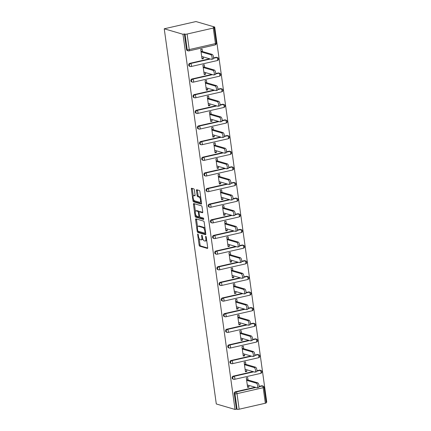 <?xml version="1.0" encoding="UTF-8"?>
<svg xmlns="http://www.w3.org/2000/svg" width="431" height="431" viewBox="0 0 431 431"><rect width="100%" height="100%" fill="white"/><g stroke="black" fill="none" stroke-linecap="round" stroke-linejoin="round"><path stroke-width="0.65" d="M197.872 233.995A0.711 0.28 -102.9 0 0 197.807 233.99A0.711 0.28 -102.9 0 0 197.667 234.593L199.117 245.05A1.013 0.399 -102.9 0 0 199.682 246.16L207.397 248.418A1.013 0.399 -102.9 0 0 207.489 248.423A1.013 0.399 -102.9 0 0 207.688 247.561L206.239 237.104A0.711 0.28 -102.9 0 0 205.846 236.328A0.711 0.28 -102.9 0 0 205.781 236.323A0.711 0.28 -102.9 0 0 205.641 236.931L205.829 238.284A3.243 1.277 -102.9 0 1 205.178 241.042A3.243 1.277 -102.9 0 1 204.892 241.031L204.251 240.843A3.243 1.277 -102.9 0 1 202.441 237.292L202.252 235.94A0.711 0.28 -102.9 0 0 201.859 235.159A0.711 0.28 -102.9 0 0 201.794 235.159A0.711 0.28 -102.9 0 0 201.654 235.762L201.843 237.115A3.243 1.277 -102.9 0 1 201.191 239.878A3.243 1.277 -102.9 0 1 200.905 239.862L200.264 239.674A3.243 1.277 -102.9 0 1 198.454 236.123L198.265 234.771A0.711 0.28 -102.9 0 0 197.872 233.995M194.376 189.99A1.013 0.399 -102.9 0 0 193.81 188.88L191.65 188.245A1.013 0.399 -102.9 0 0 191.558 188.239A1.013 0.399 -102.9 0 0 191.353 189.107L192.964 200.717A1.013 0.399 -102.9 0 0 193.53 201.827L201.245 204.084A1.013 0.399 -102.9 0 0 201.336 204.089A1.013 0.399 -102.9 0 0 201.536 203.227L199.925 191.612A1.013 0.399 -102.9 0 0 199.359 190.502L196.746 189.737A1.013 0.399 -102.9 0 0 196.66 189.737A1.013 0.399 -102.9 0 0 196.455 190.599L197.145 195.566A1.013 0.399 -102.9 0 0 197.71 196.676L199.009 197.059A2.71 1.067 -102.9 0 1 200.474 199.736A2.71 1.067 -102.9 0 1 199.973 202.333A2.71 1.067 -102.9 0 1 199.736 202.322L194.656 200.835A2.71 1.067 -102.9 0 1 193.19 198.152A2.71 1.067 -102.9 0 1 193.691 195.561A2.71 1.067 -102.9 0 1 193.928 195.572L194.774 195.819A1.013 0.399 -102.9 0 0 194.86 195.819A1.013 0.399 -102.9 0 0 195.065 194.957L194.376 189.99M182.965 34.275L235.03 409.45L216.297 403.966L164.238 28.791L182.965 34.275L184.355 33.957L186.51 49.495L187.21 49.7L185.055 34.162L184.355 33.957M195.895 218.851A1.013 0.399 -102.9 0 0 195.803 218.846A1.013 0.399 -102.9 0 0 195.604 219.713L197.215 231.323A1.013 0.399 -102.9 0 0 197.781 232.433L205.495 234.69A1.013 0.399 -102.9 0 0 205.582 234.696A1.013 0.399 -102.9 0 0 205.786 233.834L204.175 222.218A1.013 0.399 -102.9 0 0 203.61 221.108L195.895 218.851M195.092 216.023L193.476 204.407A1.013 0.399 -102.9 0 1 193.681 203.545A1.013 0.399 -102.9 0 1 193.772 203.551L201.487 205.808A1.013 0.399 -102.9 0 1 202.047 206.918L202.737 211.885A1.013 0.399 -102.9 0 1 202.538 212.747A1.013 0.399 -102.9 0 1 202.446 212.747L199.321 211.831A1.013 0.399 -102.9 0 0 199.23 211.826A1.013 0.399 -102.9 0 0 199.025 212.688L199.483 215.985A1.013 0.399 -102.9 0 0 200.049 217.095L203.308 218.048A0.711 0.28 -102.9 0 1 203.691 218.749A0.711 0.28 -102.9 0 1 203.561 219.427A0.711 0.28 -102.9 0 1 203.497 219.427L195.652 217.127A1.013 0.399 -102.9 0 1 195.092 216.023L196.013 215.807L195.933 215.231M266.153 402.349L266.762 402.209L214.703 27.034L195.97 21.55L164.238 28.791M239.157 409.213L265.34 403.238L263.185 387.701L237.002 393.67L239.157 409.213A1.546 0.307 172.1 0 1 237.115 409.337L234.96 393.799L234.259 393.595L236.414 409.132L237.115 409.337M259.042 386.752L262.323 386.004A1.546 0.609 -102.9 0 1 263.185 387.701A1.546 0.307 172.1 0 0 264.063 387.297L266.223 402.834A1.546 0.307 172.1 0 1 265.34 403.238M213.28 28.063L187.097 34.038L189.252 49.576L215.441 43.601L213.28 28.063A1.546 0.307 -7.9 0 0 214.159 27.659A1.546 0.307 -7.9 0 0 214.013 27.552L213.318 27.352L214.703 27.034M247.518 386.634L249.01 387.076L247.62 387.388L246.3 377.863L247.685 377.551L248.03 380.007M249.01 387.076L248.773 385.368M215.128 44.921A1.546 1.546 0 0 0 216.319 43.197A1.546 0.307 -7.9 0 1 215.441 43.601A1.546 0.609 77.1 0 1 215.128 44.921L188.945 50.896A1.546 0.609 77.1 0 1 188.805 50.89A1.546 1.39 106.3 0 1 188.164 50.869A1.546 1.546 0 0 0 188.945 50.896A1.546 0.609 77.1 0 0 189.252 49.576A1.546 0.307 -7.9 0 1 187.21 49.7A1.546 1.39 106.3 0 0 188.164 50.869L187.463 50.664A1.546 1.39 -73.7 0 1 186.51 49.495M235.03 409.45L236.414 409.132M234.259 393.595A1.546 1.39 -73.7 0 1 235.439 391.774L255.222 387.259M259.085 386.375L261.622 385.799A1.546 1.39 -73.7 0 1 262.269 385.815L262.964 386.02A1.546 1.39 106.3 0 0 262.323 386.004L261.622 385.799M189.861 63.319L190.561 63.524A1.546 1.39 -73.7 0 0 189.381 65.34A1.546 1.39 106.3 0 0 190.335 66.514L189.635 66.309A1.546 1.39 -73.7 0 1 189.861 63.319L209.649 58.805M213.512 57.921L216.044 57.345A1.546 1.39 -73.7 0 1 216.691 57.361L217.391 57.565A1.546 1.39 106.3 0 0 216.745 57.549L216.044 57.345M192.032 78.959L192.732 79.164A1.546 1.39 -73.7 0 0 191.553 80.985A1.546 1.39 106.3 0 0 192.506 82.154L191.806 81.949A1.546 1.39 -73.7 0 1 192.032 78.959L211.815 74.444M215.683 73.561L218.215 72.984A1.546 1.39 -73.7 0 1 218.862 73.001L219.557 73.205A1.546 1.39 106.3 0 0 218.916 73.189L218.215 72.984M194.203 94.599L194.898 94.804A1.546 1.39 -73.7 0 0 193.724 96.625A1.546 1.39 106.3 0 0 194.672 97.794L193.977 97.589A1.546 1.39 -73.7 0 1 194.203 94.599L213.986 90.084M217.849 89.206L220.386 88.624A1.546 1.39 -73.7 0 1 221.033 88.641L221.728 88.845A1.546 1.39 106.3 0 0 221.087 88.829L220.386 88.624M196.374 110.239L197.069 110.444A1.546 1.39 -73.7 0 0 195.889 112.265A1.546 1.39 106.3 0 0 196.843 113.434L196.148 113.229A1.546 1.39 -73.7 0 1 196.374 110.239L216.157 105.724M220.02 104.846L222.558 104.264A1.546 1.39 -73.7 0 1 223.199 104.286L223.899 104.491A1.546 1.39 106.3 0 0 223.258 104.469L222.558 104.264M198.54 125.879L199.241 126.084A1.546 1.39 -73.7 0 0 198.061 127.905A1.546 1.39 106.3 0 0 199.014 129.074L198.314 128.869A1.546 1.39 -73.7 0 1 198.54 125.879L218.328 121.364M222.191 120.486L224.729 119.904A1.546 1.39 -73.7 0 1 225.37 119.926L226.07 120.13A1.546 1.39 106.3 0 0 225.424 120.109L224.729 119.904M200.711 141.519L201.412 141.724A1.546 1.39 -73.7 0 0 200.232 143.545A1.546 1.39 106.3 0 0 201.185 144.714L200.485 144.509A1.546 1.39 -73.7 0 1 200.711 141.519L220.5 137.01M224.362 136.126L226.9 135.549A1.546 1.39 -73.7 0 1 227.541 135.566L228.241 135.77A1.546 1.39 106.3 0 0 227.595 135.754L226.9 135.549M202.882 157.159L203.583 157.363A1.546 1.39 -73.7 0 0 202.403 159.184A1.546 1.39 106.3 0 0 203.357 160.354L202.656 160.154A1.546 1.39 -73.7 0 1 202.882 157.159L222.671 152.649M226.534 151.766L229.066 151.189A1.546 1.39 -73.7 0 1 229.712 151.206L230.413 151.41A1.546 1.39 106.3 0 0 229.766 151.394L229.066 151.189M205.054 172.804L205.754 173.009A1.546 1.39 -73.7 0 0 204.574 174.83A1.546 1.39 106.3 0 0 205.528 175.999L204.827 175.794A1.546 1.39 -73.7 0 1 205.054 172.804L224.837 168.289M228.705 167.406L231.237 166.829A1.546 1.39 -73.7 0 1 231.883 166.845L232.578 167.05A1.546 1.39 106.3 0 0 231.937 167.034L231.237 166.829M207.225 188.444L207.92 188.649A1.546 1.39 -73.7 0 0 206.745 190.47A1.546 1.39 106.3 0 0 207.694 191.639L206.999 191.434A1.546 1.39 -73.7 0 1 207.225 188.444L227.008 183.929M230.871 183.046L233.408 182.469A1.546 1.39 -73.7 0 1 234.055 182.485L234.75 182.69A1.546 1.39 106.3 0 0 234.108 182.674L233.408 182.469M209.396 204.084L210.091 204.289A1.546 1.39 -73.7 0 0 208.911 206.11A1.546 1.39 106.3 0 0 209.865 207.279L209.17 207.074A1.546 1.39 -73.7 0 1 209.396 204.084L229.179 199.569M233.042 198.691L235.579 198.109A1.546 1.39 -73.7 0 1 236.22 198.125L236.921 198.33A1.546 1.39 106.3 0 0 236.28 198.314L235.579 198.109M211.567 219.724L212.262 219.929A1.546 1.39 -73.7 0 0 211.082 221.749A1.546 1.39 106.3 0 0 212.036 222.919L211.335 222.714A1.546 1.39 -73.7 0 1 211.567 219.724L231.35 215.209M235.213 214.331L237.75 213.749A1.546 1.39 -73.7 0 1 238.391 213.771L239.092 213.975A1.546 1.39 106.3 0 0 238.451 213.954L237.75 213.749M213.733 235.364L214.433 235.568A1.546 1.39 -73.7 0 0 213.253 237.389A1.546 1.39 106.3 0 0 214.207 238.558L213.507 238.354A1.546 1.39 -73.7 0 1 213.733 235.364L233.521 230.849M237.384 229.971L239.922 229.394A1.546 1.39 -73.7 0 1 240.563 229.411L241.263 229.615A1.546 1.39 106.3 0 0 240.617 229.594L239.922 229.394M215.904 251.004L216.604 251.208A1.546 1.39 -73.7 0 0 215.425 253.029A1.546 1.39 106.3 0 0 216.378 254.198L215.678 253.994A1.546 1.39 -73.7 0 1 215.904 251.004L235.692 246.494M239.555 245.611L242.093 245.034A1.546 1.39 -73.7 0 1 242.734 245.05L243.434 245.255A1.546 1.39 106.3 0 0 242.788 245.239L242.093 245.034M218.075 266.649L218.776 266.854A1.546 1.39 -73.7 0 0 217.596 268.669A1.546 1.39 106.3 0 0 218.549 269.844L217.849 269.639A1.546 1.39 -73.7 0 1 218.075 266.649L237.864 262.134M241.726 261.251L244.258 260.674A1.546 1.39 -73.7 0 1 244.905 260.69L245.605 260.895A1.546 1.39 106.3 0 0 244.959 260.879L244.258 260.674M220.246 282.289L220.947 282.494A1.546 1.39 -73.7 0 0 219.767 284.315A1.546 1.39 106.3 0 0 220.72 285.484L220.02 285.279A1.546 1.39 -73.7 0 1 220.246 282.289L240.029 277.774M243.898 276.891L246.43 276.314A1.546 1.39 -73.7 0 1 247.076 276.33L247.771 276.535A1.546 1.39 106.3 0 0 247.13 276.519L246.43 276.314M222.418 297.929L223.113 298.133A1.546 1.39 -73.7 0 0 221.938 299.954A1.546 1.39 106.3 0 0 222.886 301.124L222.191 300.919A1.546 1.39 -73.7 0 1 222.418 297.929L242.2 293.414M246.063 292.536L248.601 291.954A1.546 1.39 -73.7 0 1 249.247 291.97L249.942 292.175A1.546 1.39 106.3 0 0 249.301 292.159L248.601 291.954M224.589 313.569L225.284 313.773A1.546 1.39 -73.7 0 0 224.104 315.594A1.546 1.39 106.3 0 0 225.057 316.763L224.362 316.559A1.546 1.39 -73.7 0 1 224.589 313.569L244.372 309.054M248.234 308.176L250.772 307.594A1.546 1.39 -73.7 0 1 251.413 307.615L252.113 307.815A1.546 1.39 106.3 0 0 251.472 307.799L250.772 307.594M226.754 329.209L227.455 329.413A1.546 1.39 -73.7 0 0 226.275 331.234A1.546 1.39 106.3 0 0 227.229 332.403L226.528 332.199A1.546 1.39 -73.7 0 1 226.754 329.209L246.543 324.694M250.406 323.816L252.943 323.234A1.546 1.39 -73.7 0 1 253.584 323.255L254.285 323.46A1.546 1.39 106.3 0 0 253.638 323.439L252.943 323.234M228.926 344.848L229.626 345.053A1.546 1.39 -73.7 0 0 228.446 346.874A1.546 1.39 106.3 0 0 229.4 348.043L228.699 347.839A1.546 1.39 -73.7 0 1 228.926 344.848L248.714 340.339M252.577 339.456L255.114 338.879A1.546 1.39 -73.7 0 1 255.755 338.895L256.456 339.1A1.546 1.39 106.3 0 0 255.809 339.084L255.114 338.879M231.097 360.488L231.797 360.693A1.546 1.39 -73.7 0 0 230.617 362.514A1.546 1.39 106.3 0 0 231.571 363.683L230.871 363.484A1.546 1.39 -73.7 0 1 231.097 360.488L250.885 355.979M254.748 355.096L257.28 354.519A1.546 1.39 -73.7 0 1 257.927 354.535L258.627 354.74A1.546 1.39 106.3 0 0 257.98 354.724L257.28 354.519M233.268 376.134L233.968 376.338A1.546 1.39 -73.7 0 0 232.788 378.154A1.546 1.39 106.3 0 0 233.742 379.328L233.042 379.124A1.546 1.39 -73.7 0 1 233.268 376.134L253.051 371.619M256.919 370.735L259.451 370.159A1.546 1.39 -73.7 0 1 260.098 370.175L260.793 370.38A1.546 1.39 106.3 0 0 260.152 370.364L259.451 370.159M245.859 364.362L245.519 361.905L244.129 362.223L245.449 371.748L246.839 371.43L246.602 369.728M243.687 348.722L243.348 346.265L241.958 346.583L243.278 356.108L244.668 355.79L244.431 354.088M241.516 333.082L241.177 330.625L239.787 330.943L241.112 340.468L242.497 340.151L242.26 338.448M239.345 317.442L239.006 314.986L237.616 315.303L238.941 324.829L240.326 324.511L240.094 322.808M237.174 301.802L236.834 299.346L235.45 299.664L236.77 309.189L238.16 308.871L237.923 307.168M235.008 286.162L234.663 283.706L233.279 284.018L234.599 293.543L235.989 293.231L235.752 291.528M232.837 270.523L232.498 268.066L231.108 268.378L232.428 277.903L233.817 277.591L233.58 275.883M230.666 254.877L230.326 252.421L228.936 252.738L230.256 262.263L231.646 261.946L231.409 260.243M228.495 239.237L228.155 236.781L226.765 237.098L228.091 246.624L229.475 246.306L229.238 244.603M226.323 223.597L225.984 221.141L224.594 221.459L225.919 230.984L227.304 230.666L227.067 228.963M224.152 207.957L223.813 205.501L222.428 205.819L223.748 215.344L225.133 215.026L224.901 213.323M221.987 192.318L221.642 189.861L220.257 190.179L221.577 199.704L222.967 199.386L222.73 197.684M219.815 176.678L219.471 174.221L218.086 174.533L219.406 184.059L220.796 183.746L220.559 182.044M217.644 161.032L217.305 158.576L215.915 158.894L217.235 168.419L218.625 168.101L218.388 166.398M215.473 145.392L215.134 142.936L213.744 143.254L215.064 152.779L216.454 152.461L216.217 150.758M213.302 129.753L212.962 127.296L211.573 127.614L212.898 137.139L214.282 136.821L214.045 135.118M211.131 114.113L210.791 111.656L209.401 111.974L210.727 121.499L212.111 121.181L211.88 119.479M208.96 98.473L208.62 96.016L207.236 96.334L208.556 105.859L209.945 105.541L209.708 103.839M206.794 82.833L206.449 80.376L205.064 80.689L206.384 90.214L207.774 89.901L207.537 88.199M204.623 67.193L204.283 64.736L202.893 65.049L204.213 74.574L205.603 74.261L205.366 72.553M202.451 51.548L202.112 49.091L200.722 49.409L202.042 58.934L203.432 58.616L203.195 56.914M185.055 34.162A1.546 0.307 -7.9 0 0 187.097 34.038M246.839 371.43L245.347 370.994M244.668 355.79L243.176 355.354M242.497 340.151L241.004 339.714M240.326 324.511L238.833 324.074M238.16 308.871L236.667 308.434M235.989 293.231L234.496 292.794M233.817 277.591L232.325 277.149M231.646 261.946L230.154 261.509M229.475 246.306L227.983 245.869M227.304 230.666L225.812 230.229M225.133 215.026L223.641 214.59M222.967 199.386L221.475 198.95M220.796 183.746L219.304 183.304M218.625 168.101L217.132 167.664M216.454 152.461L214.961 152.024M214.282 136.821L212.79 136.385M212.111 121.181L210.619 120.745M209.945 105.541L208.453 105.105M207.774 89.901L206.282 89.465M205.603 74.261L204.111 73.82M203.432 58.616L201.94 58.18M201.191 239.878L202.117 239.663A3.243 1.277 -102.9 0 0 202.759 238.682M205.178 241.042L206.104 240.832A3.243 1.277 -102.9 0 0 206.665 240.169M199.154 238.451L200.043 244.84A1.013 0.399 -102.9 0 0 200.609 245.95L207.704 248.024M198.158 231.221A1.013 0.399 -102.9 0 0 198.702 232.223L205.797 234.297M196.514 219.034A1.013 0.399 -102.9 0 0 196.525 219.498L197.554 226.895M197.662 230.418A0.711 0.28 -102.9 0 0 198.061 231.194L204.833 233.176A0.711 0.28 -102.9 0 0 204.892 233.176A0.711 0.28 -102.9 0 0 205.032 232.573L204.838 231.145A3.243 1.277 -102.9 0 0 203.028 227.595L198.4 226.243A3.243 1.277 -102.9 0 0 198.115 226.227A3.243 1.277 -102.9 0 0 197.463 228.99L197.662 230.418M205.059 228.608A3.243 1.277 -102.9 0 0 203.955 227.385L203.028 227.595M198.115 226.227L199.041 226.016A3.243 1.277 -102.9 0 1 199.327 226.033L203.955 227.385M195.394 211.341L194.403 204.197L193.476 204.407M194.392 203.728A1.013 0.399 -102.9 0 0 194.403 204.197M202.753 212.354L200.243 211.616A1.013 0.399 -102.9 0 0 200.156 211.616A1.013 0.399 -102.9 0 0 200.076 211.659M203.718 219.007L196.579 216.917L195.652 217.127M196.073 210.878A2.71 1.067 -102.9 0 0 195.836 210.867A2.71 1.067 -102.9 0 0 195.34 213.464A2.71 1.067 -102.9 0 0 196.805 216.146L198.594 216.669A1.013 0.399 -102.9 0 0 198.68 216.669A1.013 0.399 -102.9 0 0 198.885 215.807L198.427 212.51A1.013 0.399 -102.9 0 0 197.861 211.4L196.073 210.878L196.999 210.667A2.71 1.067 -102.9 0 0 196.762 210.657L195.836 210.867M199.515 216.459A1.013 0.399 -102.9 0 0 199.601 216.464L198.68 216.669M200.156 211.616L199.23 211.826A1.013 0.399 -102.9 0 0 198.788 211.19L197.861 211.4M196.999 210.667L198.788 211.19M196.013 215.807A1.013 0.399 -102.9 0 0 196.579 216.917M193.691 195.561L194.613 195.345A2.71 1.067 -102.9 0 1 194.855 195.356L195.076 195.426M199.973 202.333L200.9 202.123A2.71 1.067 -102.9 0 0 201.325 201.686M200.771 197.71A2.71 1.067 -102.9 0 0 199.93 196.843L199.009 197.059M197.366 189.92A1.013 0.399 -102.9 0 0 197.382 190.383L198.071 195.356A1.013 0.399 -102.9 0 0 198.637 196.466L199.93 196.843M193.815 199.968L193.891 200.507A1.013 0.399 -102.9 0 0 194.456 201.616L201.552 203.691M192.269 188.428A1.013 0.399 -102.9 0 0 192.28 188.891L193.266 195.992M256.332 383.159L257.722 382.841A2.376 0.937 77.1 0 1 259.004 385.19A2.376 0.937 77.1 0 1 258.568 387.464L257.183 387.781A2.376 0.937 -102.9 0 0 257.619 385.508A2.376 0.937 -102.9 0 0 256.332 383.159L246.64 380.32M247.281 384.931L256.973 387.771A2.376 0.937 -102.9 0 0 257.183 387.781M257.722 382.841L246.537 379.566M254.161 367.519L255.551 367.201A2.376 0.937 77.1 0 1 256.833 369.55A2.376 0.937 77.1 0 1 256.397 371.824L255.012 372.142A2.376 0.937 -102.9 0 0 255.448 369.868A2.376 0.937 -102.9 0 0 254.161 367.519L244.469 364.68M245.11 369.292L254.802 372.131A2.376 0.937 -102.9 0 0 255.012 372.142M255.551 367.201L244.366 363.926M251.995 351.879L253.38 351.561A2.376 0.937 77.1 0 1 254.667 353.91A2.376 0.937 77.1 0 1 254.231 356.184L252.841 356.502A2.376 0.937 -102.9 0 0 253.277 354.228A2.376 0.937 -102.9 0 0 251.995 351.879L242.297 349.04M242.939 353.652L252.631 356.491A2.376 0.937 -102.9 0 0 252.841 356.502M253.38 351.561L242.195 348.286M249.824 336.239L251.208 335.921A2.376 0.937 77.1 0 1 252.496 338.27A2.376 0.937 77.1 0 1 252.06 340.544L250.67 340.856A2.376 0.937 -102.9 0 0 251.106 338.588A2.376 0.937 -102.9 0 0 249.824 336.239L240.132 333.4M240.767 338.012L250.465 340.851A2.376 0.937 -102.9 0 0 250.67 340.856M251.208 335.921L240.024 332.646M247.653 320.594L249.043 320.281A2.376 0.937 77.1 0 1 250.325 322.63A2.376 0.937 77.1 0 1 249.888 324.899L248.498 325.216A2.376 0.937 -102.9 0 0 248.935 322.943A2.376 0.937 -102.9 0 0 247.653 320.594L237.96 317.76M238.596 322.372L248.294 325.206A2.376 0.937 -102.9 0 0 248.498 325.216M249.043 320.281L237.853 317.006M245.481 304.954L246.871 304.636A2.376 0.937 77.1 0 1 248.154 306.991A2.376 0.937 77.1 0 1 247.717 309.259L246.327 309.577A2.376 0.937 -102.9 0 0 246.764 307.303A2.376 0.937 -102.9 0 0 245.481 304.954L235.789 302.12M236.43 306.732L246.123 309.566A2.376 0.937 -102.9 0 0 246.327 309.577M246.871 304.636L235.682 301.366M243.31 289.314L244.7 288.996A2.376 0.937 77.1 0 1 245.982 291.345A2.376 0.937 77.1 0 1 245.546 293.619L244.161 293.937A2.376 0.937 -102.9 0 0 244.598 291.663A2.376 0.937 -102.9 0 0 243.31 289.314L233.618 286.475M234.259 291.087L243.951 293.926A2.376 0.937 -102.9 0 0 244.161 293.937M244.7 288.996L233.516 285.726M241.139 273.674L242.529 273.356A2.376 0.937 77.1 0 1 243.811 275.705A2.376 0.937 77.1 0 1 243.375 277.979L241.99 278.297A2.376 0.937 -102.9 0 0 242.427 276.023A2.376 0.937 -102.9 0 0 241.139 273.674L231.447 270.835M232.088 275.447L241.78 278.286A2.376 0.937 -102.9 0 0 241.99 278.297M242.529 273.356L231.345 270.081M238.973 258.034L240.358 257.716A2.376 0.937 77.1 0 1 241.64 260.065A2.376 0.937 77.1 0 1 241.209 262.339L239.819 262.657A2.376 0.937 -102.9 0 0 240.256 260.383A2.376 0.937 -102.9 0 0 238.973 258.034L229.276 255.195M229.917 259.807L239.609 262.646A2.376 0.937 -102.9 0 0 239.819 262.657M240.358 257.716L229.173 254.441M236.802 242.394L238.187 242.077A2.376 0.937 77.1 0 1 239.474 244.425A2.376 0.937 77.1 0 1 239.038 246.699L237.648 247.011A2.376 0.937 -102.9 0 0 238.084 244.743A2.376 0.937 -102.9 0 0 236.802 242.394L227.105 239.555M227.746 244.167L237.438 247.006A2.376 0.937 -102.9 0 0 237.648 247.011M238.187 242.077L227.002 238.801M234.631 226.749L236.016 226.437A2.376 0.937 77.1 0 1 237.303 228.786A2.376 0.937 77.1 0 1 236.867 231.059L235.477 231.372A2.376 0.937 -102.9 0 0 235.913 229.103A2.376 0.937 -102.9 0 0 234.631 226.749L224.939 223.915M225.575 228.527L235.272 231.366A2.376 0.937 -102.9 0 0 235.477 231.372M236.016 226.437L224.831 223.161M232.46 211.109L233.85 210.797A2.376 0.937 77.1 0 1 235.132 213.146A2.376 0.937 77.1 0 1 234.696 215.414L233.306 215.732A2.376 0.937 -102.9 0 0 233.742 213.458A2.376 0.937 -102.9 0 0 232.46 211.109L222.768 208.275M223.409 212.887L233.101 215.721A2.376 0.937 -102.9 0 0 233.306 215.732M233.85 210.797L222.66 207.521M230.289 195.469L231.679 195.151A2.376 0.937 77.1 0 1 232.961 197.5A2.376 0.937 77.1 0 1 232.524 199.774L231.14 200.092A2.376 0.937 -102.9 0 0 231.571 197.818A2.376 0.937 -102.9 0 0 230.289 195.469L220.597 192.635M221.238 197.247L230.93 200.081A2.376 0.937 -102.9 0 0 231.14 200.092M231.679 195.151L220.494 191.881M228.118 179.829L229.507 179.511A2.376 0.937 77.1 0 1 230.79 181.86A2.376 0.937 77.1 0 1 230.353 184.134L228.969 184.452A2.376 0.937 -102.9 0 0 229.405 182.178A2.376 0.937 -102.9 0 0 228.118 179.829L218.425 176.99M219.067 181.602L228.759 184.441A2.376 0.937 -102.9 0 0 228.969 184.452M229.507 179.511L218.323 176.236M225.946 164.189L227.336 163.872A2.376 0.937 77.1 0 1 228.619 166.221A2.376 0.937 77.1 0 1 228.182 168.494L226.798 168.812A2.376 0.937 -102.9 0 0 227.234 166.538A2.376 0.937 -102.9 0 0 225.946 164.189L216.254 161.35M216.895 165.962L226.587 168.801A2.376 0.937 -102.9 0 0 226.798 168.812M227.336 163.872L216.152 160.596M223.781 148.55L225.165 148.232A2.376 0.937 77.1 0 1 226.453 150.581A2.376 0.937 77.1 0 1 226.016 152.854L224.626 153.172A2.376 0.937 -102.9 0 0 225.063 150.898A2.376 0.937 -102.9 0 0 223.781 148.55L214.083 145.71M214.724 150.322L224.416 153.161A2.376 0.937 -102.9 0 0 224.626 153.172M225.165 148.232L213.981 144.956M221.609 132.91L222.994 132.592A2.376 0.937 77.1 0 1 224.282 134.941A2.376 0.937 77.1 0 1 223.845 137.214L222.455 137.527A2.376 0.937 -102.9 0 0 222.892 135.259A2.376 0.937 -102.9 0 0 221.609 132.91L211.917 130.07M212.553 134.682L222.251 137.521A2.376 0.937 -102.9 0 0 222.455 137.527M222.994 132.592L211.81 129.316M219.438 117.264L220.828 116.952A2.376 0.937 77.1 0 1 222.11 119.301A2.376 0.937 77.1 0 1 221.674 121.569L220.284 121.887A2.376 0.937 -102.9 0 0 220.72 119.613A2.376 0.937 -102.9 0 0 219.438 117.264L209.746 114.43M210.387 119.042L220.079 121.876A2.376 0.937 -102.9 0 0 220.284 121.887M220.828 116.952L209.638 113.676M217.267 101.624L218.657 101.307A2.376 0.937 77.1 0 1 219.939 103.661A2.376 0.937 77.1 0 1 219.503 105.929L218.113 106.247A2.376 0.937 -102.9 0 0 218.549 103.973A2.376 0.937 -102.9 0 0 217.267 101.624L207.575 98.791M208.216 103.402L217.908 106.236A2.376 0.937 -102.9 0 0 218.113 106.247M218.657 101.307L207.467 98.036M215.096 85.984L216.486 85.667A2.376 0.937 77.1 0 1 217.768 88.016A2.376 0.937 77.1 0 1 217.332 90.289L215.947 90.607A2.376 0.937 -102.9 0 0 216.384 88.333A2.376 0.937 -102.9 0 0 215.096 85.984L205.404 83.145M206.045 87.757L215.737 90.596A2.376 0.937 -102.9 0 0 215.947 90.607M216.486 85.667L205.301 82.396M212.925 70.345L214.315 70.027A2.376 0.937 77.1 0 1 215.597 72.376A2.376 0.937 77.1 0 1 215.161 74.649L213.776 74.967A2.376 0.937 -102.9 0 0 214.212 72.694A2.376 0.937 -102.9 0 0 212.925 70.345L203.233 67.505M203.874 72.117L213.566 74.956A2.376 0.937 -102.9 0 0 213.776 74.967M214.315 70.027L203.13 66.751M210.759 54.705L212.144 54.387A2.376 0.937 77.1 0 1 213.426 56.736A2.376 0.937 77.1 0 1 212.995 59.009L211.605 59.327A2.376 0.937 -102.9 0 0 212.041 57.054A2.376 0.937 -102.9 0 0 210.759 54.705L201.061 51.865M201.703 56.477L211.395 59.316A2.376 0.937 -102.9 0 0 211.605 59.327M212.144 54.387L200.959 51.111M198.201 234.475L197.667 234.593M206.169 236.808L205.641 236.931M202.187 235.638L201.654 235.762M235.439 391.774L236.134 391.978A1.546 0.609 -102.9 0 1 237.002 393.67A1.546 0.307 172.1 0 1 234.96 393.799A1.546 1.39 -73.7 0 1 236.134 391.978L255.922 387.464M253.751 371.824L233.968 376.338A1.546 0.609 -102.9 0 1 234.83 378.03A1.546 0.609 77.1 0 1 234.518 379.35A1.546 1.546 0 0 1 233.742 379.328A1.546 1.39 106.3 0 0 234.383 379.345A1.546 0.609 77.1 0 0 234.518 379.35L260.707 373.375A1.546 1.546 0 0 0 260.793 370.38M256.871 371.113L260.152 370.364A1.546 0.609 -102.9 0 1 261.014 372.061A1.546 0.609 77.1 0 1 260.707 373.375M254.699 355.473L257.98 354.724A1.546 0.609 -102.9 0 1 258.842 356.415A1.546 0.609 77.1 0 1 258.535 357.735L232.347 363.71A1.546 0.609 77.1 0 1 232.212 363.705A1.546 1.39 106.3 0 1 231.571 363.683A1.546 1.546 0 0 0 232.347 363.71A1.546 0.609 77.1 0 0 232.659 362.39A1.546 0.609 -102.9 0 0 231.797 360.693L251.58 356.184M252.528 339.833L255.809 339.084A1.546 0.609 -102.9 0 1 256.677 340.776A1.546 0.609 77.1 0 1 256.364 342.095L230.181 348.07A1.546 0.609 77.1 0 1 230.041 348.065A1.546 1.39 106.3 0 1 229.4 348.043A1.546 1.546 0 0 0 230.181 348.07A1.546 0.609 77.1 0 0 230.488 346.75A1.546 0.609 -102.9 0 0 229.626 345.053L249.409 340.544M250.357 324.187L253.638 323.439A1.546 0.609 -102.9 0 1 254.505 325.136A1.546 0.609 77.1 0 1 254.193 326.456L228.01 332.43A1.546 0.609 77.1 0 1 227.875 332.42A1.546 1.39 106.3 0 1 227.229 332.403A1.546 1.546 0 0 0 228.01 332.43A1.546 0.609 77.1 0 0 228.317 331.11A1.546 0.609 -102.9 0 0 227.455 329.413L247.243 324.899M248.186 308.548L251.472 307.799A1.546 0.609 -102.9 0 1 252.334 309.496A1.546 0.609 77.1 0 1 252.022 310.816L225.839 316.785A1.546 0.609 77.1 0 1 225.704 316.78A1.546 1.39 106.3 0 1 225.057 316.763A1.546 1.546 0 0 0 225.839 316.785A1.546 0.609 77.1 0 0 226.151 315.47A1.546 0.609 -102.9 0 0 225.284 313.773L245.072 309.259M246.02 292.908L249.301 292.159A1.546 0.609 -102.9 0 1 250.163 293.856A1.546 0.609 77.1 0 1 249.851 295.176L223.667 301.145A1.546 0.609 77.1 0 1 223.533 301.14A1.546 1.39 106.3 0 1 222.886 301.124A1.546 1.546 0 0 0 223.667 301.145A1.546 0.609 77.1 0 0 223.98 299.831A1.546 0.609 -102.9 0 0 223.113 298.133L242.901 293.619M243.849 277.268L247.13 276.519A1.546 0.609 -102.9 0 1 247.992 278.216A1.546 0.609 77.1 0 1 247.685 279.53L221.496 285.505A1.546 0.609 77.1 0 1 221.362 285.5A1.546 1.39 106.3 0 1 220.72 285.484A1.546 1.546 0 0 0 221.496 285.505A1.546 0.609 77.1 0 0 221.809 284.185A1.546 0.609 -102.9 0 0 220.947 282.494L240.73 277.979M241.678 261.628L244.959 260.879A1.546 0.609 -102.9 0 1 245.821 262.576A1.546 0.609 77.1 0 1 245.514 263.891L219.325 269.865A1.546 0.609 77.1 0 1 219.19 269.86A1.546 1.39 106.3 0 1 218.549 269.844A1.546 1.546 0 0 0 219.325 269.865A1.546 0.609 77.1 0 0 219.638 268.545A1.546 0.609 -102.9 0 0 218.776 266.854L238.558 262.339M239.507 245.988L242.788 245.239A1.546 0.609 -102.9 0 1 243.655 246.931A1.546 0.609 77.1 0 1 243.343 248.251L217.159 254.225A1.546 0.609 77.1 0 1 217.019 254.22A1.546 1.39 106.3 0 1 216.378 254.198A1.546 1.546 0 0 0 217.159 254.225A1.546 0.609 77.1 0 0 217.466 252.905A1.546 0.609 -102.9 0 0 216.604 251.208L236.387 246.699M237.336 230.343L240.617 229.594A1.546 0.609 -102.9 0 1 241.484 231.291A1.546 0.609 77.1 0 1 241.171 232.611L214.988 238.585A1.546 0.609 77.1 0 1 214.853 238.58A1.546 1.39 106.3 0 1 214.207 238.558A1.546 1.546 0 0 0 214.988 238.585A1.546 0.609 77.1 0 0 215.295 237.265A1.546 0.609 -102.9 0 0 214.433 235.568L234.222 231.054M235.164 214.703L238.451 213.954A1.546 0.609 -102.9 0 1 239.313 215.651A1.546 0.609 77.1 0 1 239 216.971L212.817 222.94A1.546 0.609 77.1 0 1 212.682 222.935A1.546 1.39 106.3 0 1 212.036 222.919A1.546 1.546 0 0 0 212.817 222.94A1.546 0.609 77.1 0 0 213.124 221.626A1.546 0.609 -102.9 0 0 212.262 219.929L232.05 215.414M232.993 199.063L236.28 198.314A1.546 0.609 -102.9 0 1 237.142 200.011A1.546 0.609 77.1 0 1 236.829 201.331L210.646 207.3A1.546 0.609 77.1 0 1 210.511 207.295A1.546 1.39 106.3 0 1 209.865 207.279A1.546 1.546 0 0 0 210.646 207.3A1.546 0.609 77.1 0 0 210.958 205.986A1.546 0.609 -102.9 0 0 210.091 204.289L229.879 199.774M230.827 183.423L234.108 182.674A1.546 0.609 -102.9 0 1 234.97 184.371A1.546 0.609 77.1 0 1 234.658 185.686L208.475 191.66A1.546 0.609 77.1 0 1 208.34 191.655A1.546 1.39 106.3 0 1 207.694 191.639A1.546 1.546 0 0 0 208.475 191.66A1.546 0.609 77.1 0 0 208.787 190.34A1.546 0.609 -102.9 0 0 207.92 188.649L227.708 184.134M228.656 167.783L231.937 167.034A1.546 0.609 -102.9 0 1 232.799 168.731A1.546 0.609 77.1 0 1 232.492 170.046L206.304 176.02A1.546 0.609 77.1 0 1 206.169 176.015A1.546 1.39 106.3 0 1 205.528 175.999A1.546 1.546 0 0 0 206.304 176.02A1.546 0.609 77.1 0 0 206.616 174.7A1.546 0.609 -102.9 0 0 205.754 173.009L225.537 168.494M226.485 152.143L229.766 151.394A1.546 0.609 -102.9 0 1 230.628 153.086A1.546 0.609 77.1 0 1 230.321 154.406L204.132 160.38A1.546 0.609 77.1 0 1 203.998 160.375A1.546 1.39 106.3 0 1 203.357 160.354A1.546 1.546 0 0 0 204.132 160.38A1.546 0.609 77.1 0 0 204.445 159.061A1.546 0.609 -102.9 0 0 203.583 157.363L223.366 152.854M224.314 136.503L227.595 135.754A1.546 0.609 -102.9 0 1 228.462 137.446A1.546 0.609 77.1 0 1 228.15 138.766L201.967 144.741A1.546 0.609 77.1 0 1 201.827 144.735A1.546 1.39 106.3 0 1 201.185 144.714A1.546 1.546 0 0 0 201.967 144.741A1.546 0.609 77.1 0 0 202.274 143.421A1.546 0.609 -102.9 0 0 201.412 141.724L221.195 137.214M222.143 120.858L225.424 120.109A1.546 0.609 -102.9 0 1 226.291 121.806A1.546 0.609 77.1 0 1 225.979 123.126L199.795 129.101A1.546 0.609 77.1 0 1 199.661 129.09A1.546 1.39 106.3 0 1 199.014 129.074A1.546 1.546 0 0 0 199.795 129.101A1.546 0.609 77.1 0 0 200.103 127.781A1.546 0.609 -102.9 0 0 199.241 126.084L219.029 121.569M219.972 105.218L223.258 104.469A1.546 0.609 -102.9 0 1 224.12 106.166A1.546 0.609 77.1 0 1 223.808 107.486L197.624 113.455A1.546 0.609 77.1 0 1 197.49 113.45A1.546 1.39 106.3 0 1 196.843 113.434A1.546 1.546 0 0 0 197.624 113.455A1.546 0.609 77.1 0 0 197.937 112.141A1.546 0.609 -102.9 0 0 197.069 110.444L216.858 105.929M217.806 89.578L221.087 88.829A1.546 0.609 -102.9 0 1 221.949 90.526A1.546 0.609 77.1 0 1 221.636 91.846L195.453 97.815A1.546 0.609 77.1 0 1 195.318 97.81A1.546 1.39 106.3 0 1 194.672 97.794A1.546 1.546 0 0 0 195.453 97.815A1.546 0.609 77.1 0 0 195.766 96.501A1.546 0.609 -102.9 0 0 194.898 94.804L214.686 90.289M215.635 73.938L218.916 73.189A1.546 0.609 -102.9 0 1 219.778 74.886A1.546 0.609 77.1 0 1 219.471 76.201L193.282 82.176A1.546 0.609 77.1 0 1 193.147 82.17A1.546 1.39 106.3 0 1 192.506 82.154A1.546 1.546 0 0 0 193.282 82.176A1.546 0.609 77.1 0 0 193.594 80.856A1.546 0.609 -102.9 0 0 192.732 79.164L212.515 74.649M213.464 58.298L216.745 57.549A1.546 0.609 -102.9 0 1 217.607 59.246A1.546 0.609 77.1 0 1 217.299 60.561L191.111 66.536A1.546 0.609 77.1 0 1 190.976 66.53A1.546 1.39 106.3 0 1 190.335 66.514A1.546 1.546 0 0 0 191.111 66.536A1.546 0.609 77.1 0 0 191.423 65.216A1.546 0.609 -102.9 0 0 190.561 63.524L210.344 59.009M202.398 236.991L201.843 237.115M206.384 238.154L205.829 238.284M200.609 245.95L199.682 246.16M200.043 244.84L199.117 245.05M198.702 232.223L197.781 232.433M197.98 231.151L197.215 231.323M196.525 219.498L195.604 219.713M205.668 232.982L204.946 233.149M205.592 232.449L205.032 232.573M205.393 231.021L204.838 231.145M199.327 226.033L198.4 226.243M200.243 211.616L199.321 211.831M199.44 215.683L198.885 215.807M199.003 212.381L198.427 212.51M194.855 195.356L193.928 195.572M198.637 196.466L197.71 196.676M198.071 195.356L197.145 195.566M197.382 190.383L196.455 190.599M194.456 201.616L193.53 201.827M193.891 200.507L192.964 200.717M192.28 188.891L191.353 189.107M216.319 43.197L214.159 27.659M264.063 387.297A1.546 1.546 0 0 0 262.964 386.02M258.535 357.735A1.546 1.546 0 0 0 258.627 354.74M256.364 342.095A1.546 1.546 0 0 0 256.456 339.1M254.193 326.456A1.546 1.546 0 0 0 254.285 323.46M252.022 310.816A1.546 1.546 0 0 0 252.113 307.815M249.851 295.176A1.546 1.546 0 0 0 249.942 292.175M247.685 279.53A1.546 1.546 0 0 0 247.771 276.535M245.514 263.891A1.546 1.546 0 0 0 245.605 260.895M243.343 248.251A1.546 1.546 0 0 0 243.434 245.255M241.171 232.611A1.546 1.546 0 0 0 241.263 229.615M239 216.971A1.546 1.546 0 0 0 239.092 213.975M236.829 201.331A1.546 1.546 0 0 0 236.921 198.33M234.658 185.686A1.546 1.546 0 0 0 234.75 182.69M232.492 170.046A1.546 1.546 0 0 0 232.578 167.05M230.321 154.406A1.546 1.546 0 0 0 230.413 151.41M228.15 138.766A1.546 1.546 0 0 0 228.241 135.77M225.979 123.126A1.546 1.546 0 0 0 226.07 120.13M223.808 107.486A1.546 1.546 0 0 0 223.899 104.491M221.636 91.846A1.546 1.546 0 0 0 221.728 88.845M219.471 76.201A1.546 1.546 0 0 0 219.557 73.205M217.299 60.561A1.546 1.546 0 0 0 217.391 57.565M205.668 232.999L204.892 233.176"/></g></svg>
